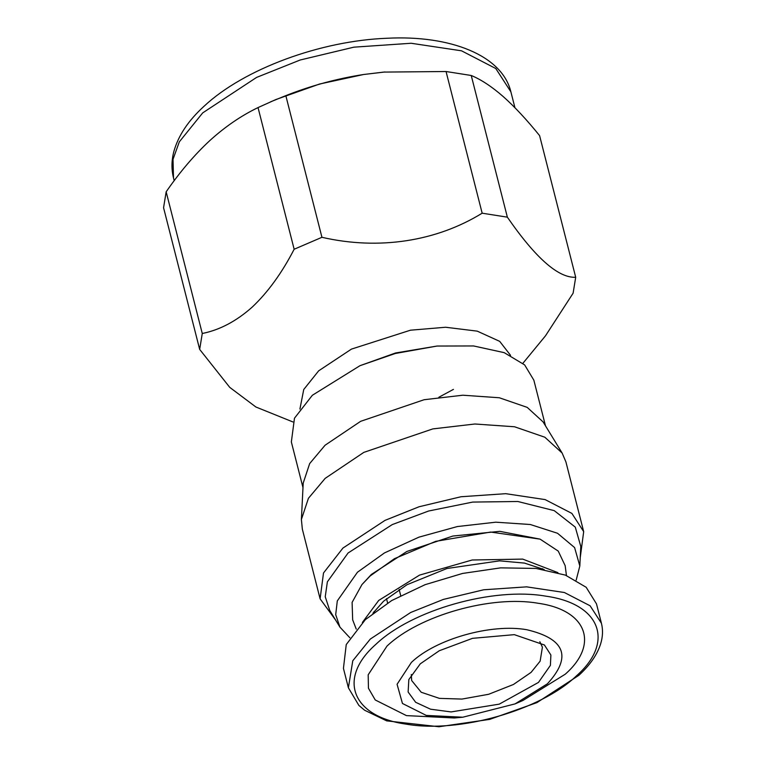 <?xml version="1.0" encoding="UTF-8"?>
<svg xmlns="http://www.w3.org/2000/svg" width="765" height="765" viewBox="0 0 765 765"><rect width="100%" height="100%" fill="white"/><g stroke="black" fill="none" stroke-linecap="round" stroke-linejoin="round"><path stroke-width="1.15" d="M538.474 682.418L550.398 665.378L550.886 655.022L544.422 644.991L514.329 634.654L472.521 638.335L439.273 650.747L420.31 663.81L408.835 679.549L408.128 692.009L415.653 702.289L430.542 709.193L451.092 711.928L499.249 704.144L538.474 682.418M539.832 641.73L542.404 647.2L540.138 661.161L531.082 672.378L513.439 684.484L488.644 694.285L461.945 699.076L439.406 698.369L421.199 692.249L411.666 680.525L411.312 674.491M411.398 662.404L397.073 684.283L402.457 703.475L426.258 715.409L462.787 717.216L515.084 703.886L547.386 683.824C572.115 656.829 565.23 638.785 526.731 629.71C491.053 623.389 435.754 639.062 411.398 662.404M458.866 717.522L454.324 717.981L406.435 715.61L375.242 699.965L368.443 688.232L368.185 674.807L386.956 646.129C418.895 615.529 491.379 594.979 538.149 603.269C586.64 609.992 599.617 643.996 565.23 674.214L522.877 700.51L515.084 703.886M399.129 589.404L400.707 595.591M387.626 603.011L386.507 598.632M348.391 687.792L343.437 668.371L346.249 644.56L365.354 619.64L391.68 600.563L425.091 584.68L462.548 573.444L500.664 567.86L535.988 568.433L565.383 575.108L586.181 587.29L596.49 603.872L601.433 623.293L590.111 605.794L564.407 592.521L526.607 586.851L483.671 589.786L443.413 599.406L410.7 612.478L370.308 639.062L352.77 660.778L348.391 687.792L358.871 705.406L364.609 710.226L386.679 720.869L438.995 726.75L489.696 719.387L536.953 702.605L578.837 675.342C589.949 665.187 597.226 654.668 600.668 643.786C602.83 636.719 603.088 629.891 601.433 623.293M544.173 569.571L524.465 563.088L499.545 560.85L446.951 568.5L406.923 584.756L383.581 601.204L372.947 613.214M557.905 572.641L522.725 559.1L472.158 559.999L419.545 575.108L378.704 600.439L362.371 622.481M356.241 629.088L352.665 619.841L352.101 602.39L361.969 584.556L370.164 575.959L394.472 558.67L435.696 541.343L490.642 532.067L540.1 539.143L558.23 551.087L565.163 565.679L566.444 575.51M361.969 584.556L371.398 574.429L406.884 551.46L452.842 536.045L499.794 531.34L540.1 539.143M576.188 580.1L579.822 565.995L574.601 547.577L557.522 533.262L530.336 524.513L495.777 522.189L457.336 526.559L418.933 537.154L384.47 552.923L357.456 572.23L337.298 600.908L335.701 614.649L339.937 627.137L349.882 637.79M339.937 627.137L329.744 610.46L325.24 596.738L327.372 581.83L348.065 552.999L392.254 524.589L428.563 511.03L472.684 502.079L517.781 501.486L554.214 510.628L575.28 527.114L580.798 546.468L579.822 565.995M335.539 619.946L320.105 598.832L323.499 572.995L342.93 548.075L385.015 520.372L419.086 506.755L461.018 496.743L505.751 493.683L545.12 499.593L571.895 513.42L583.685 531.646L580.243 557.58M320.105 598.832L302.338 529.131L301.391 519.492L308.419 498.302L325.163 478.374L363.815 452.383L432.808 428.907L474.902 424.001L514.52 426.765L544.852 437.226L562.132 453.033L565.928 461.945L583.685 531.646M301.391 519.492L303.217 483.059L309.672 463.571L325.077 445.23L360.65 421.314L424.116 399.722L462.844 395.209L499.287 397.752L527.2 407.372L543.093 421.917L562.132 453.033M302.988 487.64L291.35 441.969L294.477 418.206L312.349 395.276L359.98 365.689L395.295 353.487L437.083 346.038L473.583 345.952L504.212 352.655L524.647 364.905L533.846 380.157L545.493 425.828M359.98 365.689L395.505 352.99L437.083 346.038M299.918 409.065L303.743 389.509L318.67 370.824L351.441 349.108L410.442 330.203L445.603 327.248L477.264 331.149L499.698 341.362L510.571 355.371M202.266 333.492C219.765 329.973 236.414 321.176 252.221 307.09C267.913 292.268 281.893 272.99 294.152 249.247L258.034 107.578C241.157 115.716 225.073 126.732 209.782 140.617C194.396 154.893 179.861 171.962 166.158 191.814L202.266 333.492L199.675 349.404L163.567 207.726L166.158 191.814M321.941 237.303C379.115 250.413 436.538 241.31 482.16 213.196L446.052 71.518L383.705 72.092L363.624 74.501C336.877 78.652 310.944 85.699 285.823 95.635L321.941 237.303L294.152 249.247M507.358 217.164C535.624 258.082 558.402 278.116 575.701 277.284L539.593 135.615C526.741 119.713 514.577 106.66 503.102 96.466C491.713 86.55 481.089 79.55 471.24 75.486L507.358 217.164L482.16 213.196M522.897 363.308L545.493 335.816L573.109 293.196L575.701 277.284M453.435 389.385L438.861 397.245M292.89 421.936L255.893 406.999L229.758 387.377L199.675 349.404M446.052 71.518L471.24 75.486M258.034 107.578L276.05 99.469L319.55 84.026L363.624 74.501L385.044 71.967M270.58 101.831L285.823 95.635M375.845 644.369C337.164 678.354 351.766 716.604 406.292 724.159C458.904 733.482 540.425 710.369 576.341 675.964C615.022 641.978 600.42 603.728 545.894 596.174C493.282 586.851 411.761 609.963 375.845 644.369M373.817 611.981L373.655 612.66M543.284 569.418L542.815 568.902M174.21 180.664L173.492 177.843L173.024 159.283L179.335 141.821L202.715 112.876L256.581 77.418L300.196 59.995L353.86 47.172L411.121 43.261L461.524 50.815L495.787 68.515L510.886 91.848L514.931 107.722M462.787 717.216L454.324 717.981M374.152 611.531L374.009 612.383M542.318 568.663L542.844 569.351M173.492 177.843C171.35 169.247 171.484 160.43 173.885 151.413C178.312 135.577 188.381 120.516 204.073 106.23C243.949 68.907 320.688 40.688 387.253 38.25C450.432 34.98 502.184 55.415 510.886 91.848"/></g></svg>
